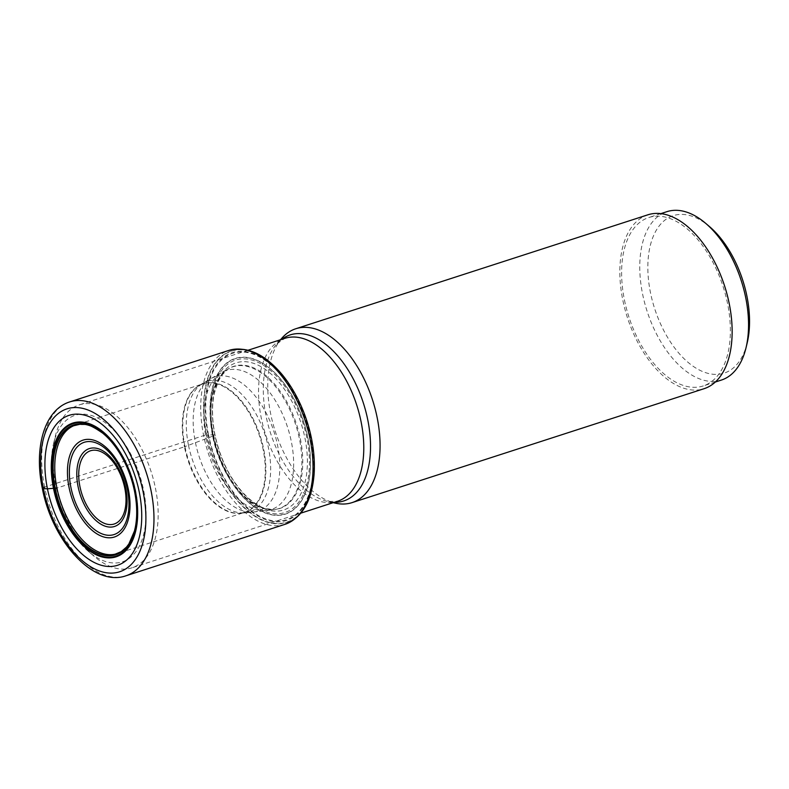 <?xml version="1.0" encoding="UTF-8"?>
<svg xmlns="http://www.w3.org/2000/svg" width="789" height="789" viewBox="0 0 789 789"><rect width="100%" height="100%" fill="white"/><g stroke="black" fill="none" stroke-linecap="round" stroke-linejoin="round"><path stroke-width="0.59" stroke-dasharray="3.94 2.96" d="M125.954 575.792A91.376 51.098 -107.9 0 1 44.608 487.099L203.661 435.627A3.452 0.562 168.5 0 1 206.471 434.976A90.133 50.397 72.1 0 1 221.64 356.224A90.133 50.397 72.1 0 1 281.456 373.769M286.496 380.229A89.857 50.249 -107.9 0 0 286.397 380.091A89.857 50.249 -107.9 0 0 223.968 354.872A89.857 50.249 -107.9 0 0 206.797 434.926L206.471 434.976A90.133 50.397 -107.9 0 0 265.114 521.47A90.133 50.397 -107.9 0 0 314.071 474.534M314.367 466.348A89.857 50.249 72.1 0 1 314.367 466.526A89.857 50.249 72.1 0 1 267.944 522.052A89.857 50.249 72.1 0 1 206.797 434.926L214.855 434.926L213.336 435.952L184.429 446.801A67.548 37.773 72.1 0 1 202.97 383.839L75.468 425.103A67.548 37.773 72.1 0 1 135.6 490.659A67.548 37.773 -107.9 0 1 117.058 553.622L244.57 512.357A67.548 37.773 -107.9 0 0 263.112 449.395A67.548 37.773 72.1 0 0 202.97 383.839L198.858 385.732A67.617 37.813 72.1 0 1 263.713 449.217A67.617 37.813 -107.9 0 1 240.122 513.235L244.57 512.357A67.548 37.773 -107.9 0 1 184.429 446.801L56.926 488.056M212.843 434.7A81.514 45.584 72.1 0 1 244.284 357.476A81.514 45.584 72.1 0 1 307.779 437.846A81.514 45.584 -107.9 0 1 276.347 515.069A81.514 45.584 -107.9 0 1 212.843 434.7M155.403 488.006A85.616 47.873 72.1 0 1 131.901 567.824A85.616 47.873 72.1 0 1 94.276 556.442A85.616 47.873 72.1 0 1 55.674 484.712A85.616 47.873 72.1 0 1 55.348 436.169A85.616 47.873 72.1 0 1 79.176 404.905A85.616 47.873 72.1 0 1 155.403 488.006M281.92 338.116A91.376 51.098 72.1 0 0 270.696 413.929A91.376 51.098 -107.9 0 0 335.335 503.155M53.899 487.079A76.987 43.05 72.1 0 1 53.603 443.428A76.987 43.05 72.1 0 1 98.26 418.288A76.987 43.05 72.1 0 1 143.568 490.048A76.987 43.05 72.1 0 1 133.982 554.075A76.987 43.05 72.1 0 1 88.605 551.58A76.987 43.05 72.1 0 1 53.899 487.079M647.858 214.815A91.376 51.098 -107.9 0 0 622.777 299.988A91.376 51.098 -107.9 0 0 704.123 388.681M624.454 300.037A88.496 49.49 -107.9 0 0 703.236 385.939A88.496 49.49 -107.9 0 0 727.527 303.449A88.496 49.49 72.1 0 0 648.745 217.547A88.496 49.49 72.1 0 0 624.454 300.037M721.402 380.061A88.496 49.49 72.1 0 1 642.611 294.159A88.496 49.49 72.1 0 1 666.902 211.669M747.193 342.909A82.737 46.265 72.1 0 1 699.192 369.933A82.737 46.265 72.1 0 1 650.501 292.808A82.737 46.265 72.1 0 1 660.807 223.997A82.737 46.265 72.1 0 1 709.577 226.67M285.007 524.32A91.376 51.098 -107.9 0 1 203.661 435.627A91.376 51.098 72.1 0 1 228.741 350.454M44.608 487.099A91.376 51.098 72.1 0 1 69.688 401.926M134.899 529.232A68.032 38.05 -107.9 0 0 134.534 491.113A68.032 38.05 72.1 0 0 104.217 434.414M184.951 446.613A67.617 37.813 72.1 0 1 198.858 385.732L202.832 383.326A68.643 38.385 72.1 0 1 268.447 447.896A68.643 38.385 -107.9 0 1 244.748 512.86L240.122 513.235A67.617 37.813 -107.9 0 1 184.951 446.613M188.492 445.252A68.643 38.385 -107.9 0 0 244.748 512.86L253.614 512.012A70.497 39.42 -107.9 0 0 277.56 445.331A70.497 39.42 72.1 0 0 210.505 378.819L222.192 372.23A73.091 40.87 72.1 0 1 291.299 441.426A73.091 40.87 -107.9 0 1 266.938 510.503L253.614 512.012A70.497 39.42 -107.9 0 1 195.445 442.619A70.497 39.42 72.1 0 1 210.505 378.819L202.832 383.326A68.643 38.385 72.1 0 0 188.492 445.252M206.166 438.615A73.091 40.87 -107.9 0 0 266.938 510.503L274.878 509.487A74.521 41.669 -107.9 0 0 299.465 439.078A74.521 41.669 72.1 0 0 229.224 368.404L227.518 369.459A74.718 41.787 72.1 0 1 300.372 438.832A74.718 41.787 -107.9 0 1 272.876 509.635L274.878 509.487A74.521 41.669 -107.9 0 1 212.665 436.209A74.521 41.669 72.1 0 1 229.224 368.404L222.192 372.23A73.091 40.87 72.1 0 0 206.166 438.615M213.336 435.952A74.718 41.787 -107.9 0 0 272.876 509.635L265.025 508.323C261.327 507.574 255.784 504.181 248.387 498.155C232.104 482.878 220.979 461.831 215.012 435.005C211.935 419.511 211.728 405.556 214.391 393.129L218.287 381.343L221.906 375.12L227.518 369.459A74.718 41.787 72.1 0 0 213.336 435.952M214.855 434.926A77.312 43.237 72.1 0 1 244.679 361.678A77.312 43.237 72.1 0 1 304.909 437.905A77.312 43.237 -107.9 0 1 275.085 511.154A77.312 43.237 -107.9 0 1 214.855 434.926M213.523 434.769A80.123 44.805 -107.9 0 0 275.943 513.767A80.123 44.805 -107.9 0 0 306.852 437.856A80.123 44.805 72.1 0 0 244.432 358.857A80.123 44.805 72.1 0 0 213.523 434.769M212.626 434.709A81.809 45.752 -107.9 0 0 276.357 515.365A81.809 45.752 -107.9 0 0 307.917 437.865A81.809 45.752 72.1 0 0 244.176 357.2A81.809 45.752 72.1 0 0 212.626 434.709M208.552 434.857A87.451 48.898 72.1 0 1 242.282 352.002A87.451 48.898 72.1 0 1 310.412 438.23A87.451 48.898 -107.9 0 1 276.683 521.075A87.451 48.898 -107.9 0 1 208.552 434.857M208.02 434.877A88.19 49.312 -107.9 0 0 276.722 521.825A88.19 49.312 -107.9 0 0 310.738 438.27A88.19 49.312 72.1 0 0 242.036 351.322A88.19 49.312 72.1 0 0 208.02 434.877M281.653 339.378A87.234 48.78 -107.9 0 0 276.821 343.896L284.799 338.353A85.616 47.873 -107.9 0 0 261.297 418.17A85.616 47.873 -107.9 0 0 337.524 501.271L327.81 501.459A87.234 48.78 -107.9 0 0 334.378 502.287M280.47 339.763L276.821 343.896A87.234 48.78 -107.9 0 0 266.11 416.276A87.234 48.78 -107.9 0 0 327.81 501.459L333.195 502.682M300.875 513.136L131.901 567.824M248.14 350.217L79.176 404.905M53.603 443.428L55.348 436.169M88.605 551.58L94.276 556.442M660.847 213.632L648.745 217.547M715.347 382.024L703.236 385.939"/><path stroke-width="1.18" d="M281.456 373.769A90.133 50.397 72.1 0 1 286.614 380.387A90.133 50.397 72.1 0 1 311.458 438.447A90.133 50.397 -107.9 0 1 314.367 466.151A90.133 50.397 -107.9 0 1 314.071 474.534C311.833 501.084 302.148 517.673 285.007 524.32A91.376 51.098 -107.9 0 0 310.087 439.148A91.376 51.098 72.1 0 0 228.741 350.454C246.523 345.789 264.098 353.561 281.456 373.769M56.926 488.056A67.548 37.773 -107.9 0 0 115.273 554.115L121.181 551.669L126.546 547.024L128.863 543.966L134.475 530.938A68.032 38.05 -107.9 0 1 94.818 551.639A68.032 38.05 -107.9 0 1 55.289 488.49A68.032 38.05 72.1 0 1 102.876 433.279C86.435 421.859 85.468 425.064 80.005 424.265L73.732 425.744A67.548 37.773 72.1 0 0 56.926 488.056L47.439 488.795A78.792 44.056 -107.9 0 0 108.813 566.482A78.792 44.056 -107.9 0 0 139.209 491.833A78.792 44.056 72.1 0 0 77.825 414.146A78.792 44.056 72.1 0 0 47.439 488.795L43.415 488.677A5.76 0.947 168.5 0 1 44.608 487.099M55.023 488.539A68.229 38.158 72.1 0 1 64.116 431.139A68.229 38.158 72.1 0 1 105.47 435.548A68.229 38.158 72.1 0 1 134.495 491.162A68.229 38.158 -107.9 0 1 135.254 527.585A68.229 38.158 -107.9 0 1 96.071 552.586A68.229 38.158 -107.9 0 1 55.023 488.539M73.732 425.744A67.548 37.773 72.1 0 1 75.468 425.103M115.273 554.115A67.548 37.773 -107.9 0 0 117.058 553.622M314.367 466.348A89.857 50.249 72.1 0 0 311.468 438.388A89.857 50.249 -107.9 0 0 286.496 380.229M333.195 502.682L335.335 503.155A91.376 51.098 -107.9 0 0 352.052 502.623A91.376 51.098 -107.9 0 0 377.132 417.45A91.376 51.098 72.1 0 0 295.776 328.757A91.376 51.098 72.1 0 0 281.92 338.116L280.47 339.763M352.052 502.623L704.123 388.681A91.376 51.098 -107.9 0 0 729.204 303.509A91.376 51.098 -107.9 0 0 647.858 214.815L295.776 328.757M660.847 213.632L666.902 211.669A88.496 49.49 72.1 0 1 705.79 223.435A88.496 49.49 72.1 0 1 745.694 297.571A88.496 49.49 72.1 0 1 746.029 347.752A88.496 49.49 72.1 0 1 721.402 380.061L715.347 382.024M705.79 223.435L709.577 226.67A82.737 46.265 72.1 0 1 746.877 295.993A82.737 46.265 72.1 0 1 747.193 342.909L746.029 347.752M285.007 524.32L125.954 575.792A91.376 51.098 -107.9 0 0 151.034 490.62A91.376 51.098 72.1 0 0 69.688 401.926L228.741 350.454M43.415 488.677A85.616 47.873 72.1 0 1 76.444 407.558A85.616 47.873 72.1 0 1 143.144 491.981A85.616 47.873 -107.9 0 1 110.125 573.09A85.616 47.873 -107.9 0 1 43.415 488.677M53.534 488.588A70.31 39.312 72.1 0 1 80.656 421.977A70.31 39.312 72.1 0 1 135.432 491.291A70.31 39.312 -107.9 0 1 108.31 557.902A70.31 39.312 -107.9 0 1 53.534 488.588M54.027 488.569A69.619 38.927 -107.9 0 0 108.271 557.212A69.619 38.927 -107.9 0 0 135.116 491.251A69.619 38.927 72.1 0 0 80.882 422.608A69.619 38.927 72.1 0 0 54.027 488.569M135.254 527.585L134.475 530.938A68.032 38.05 -107.9 0 0 134.899 529.232M105.47 435.548L102.876 433.279A68.032 38.05 72.1 0 1 104.217 434.414M300.875 513.136L337.524 501.271A85.616 47.873 -107.9 0 0 361.027 421.464A85.616 47.873 -107.9 0 0 284.799 338.353L248.14 350.217M334.378 502.287A87.234 48.78 -107.9 0 0 367.723 419.64A87.234 48.78 -107.9 0 0 281.653 339.378M128.39 489.545A50.92 28.473 72.1 0 1 108.744 537.792A50.92 28.473 72.1 0 1 69.077 487.582A50.92 28.473 72.1 0 1 88.713 439.345A50.92 28.473 72.1 0 1 128.39 489.545M70.921 487.494A48.484 27.112 72.1 0 1 89.621 441.554A48.484 27.112 72.1 0 1 127.394 489.358A48.484 27.112 72.1 0 1 108.695 535.297A48.484 27.112 72.1 0 1 70.921 487.494M78.101 486.734A40.929 22.881 -107.9 0 0 109.987 527.091A40.929 22.881 -107.9 0 0 125.776 488.312A40.929 22.881 -107.9 0 0 93.891 447.965A40.929 22.881 -107.9 0 0 78.101 486.734M124.78 488.135A38.493 21.53 -107.9 0 0 94.788 450.174A38.493 21.53 -107.9 0 0 79.945 486.645A38.493 21.53 -107.9 0 0 109.937 524.596A38.493 21.53 -107.9 0 0 124.78 488.135M69.688 401.926C44.174 409.895 33.809 448.172 42.32 488.352C52.261 540.909 93.141 587.351 125.954 575.792"/></g></svg>
